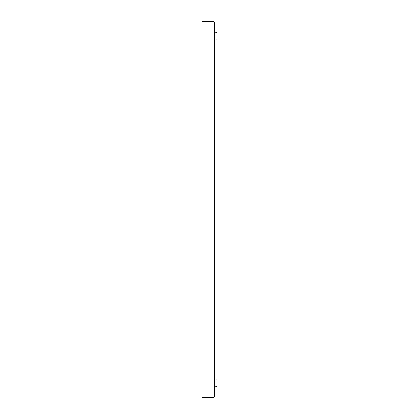 <?xml version="1.0" encoding="UTF-8"?>
<svg xmlns="http://www.w3.org/2000/svg" width="419" height="419" viewBox="0 0 419 419"><rect width="100%" height="100%" fill="white"/><g stroke="black" fill="none" stroke-linecap="round" stroke-linejoin="round"><path stroke-width="0.63" d="M214.387 22.369L212.967 21.579L212.967 20.95L214.387 22.369L214.387 396.631L212.967 398.05L202.089 398.05L202.089 21.579L212.967 21.579L212.967 397.422L214.387 396.631M212.967 20.95L202.089 20.95L202.089 21.579M202.089 397.422L212.967 397.422L212.967 398.05M214.387 40.182L216.911 39.784L216.911 32.383L214.387 31.985M214.387 378.818L216.911 379.216L216.911 386.617L214.387 387.015"/></g></svg>

